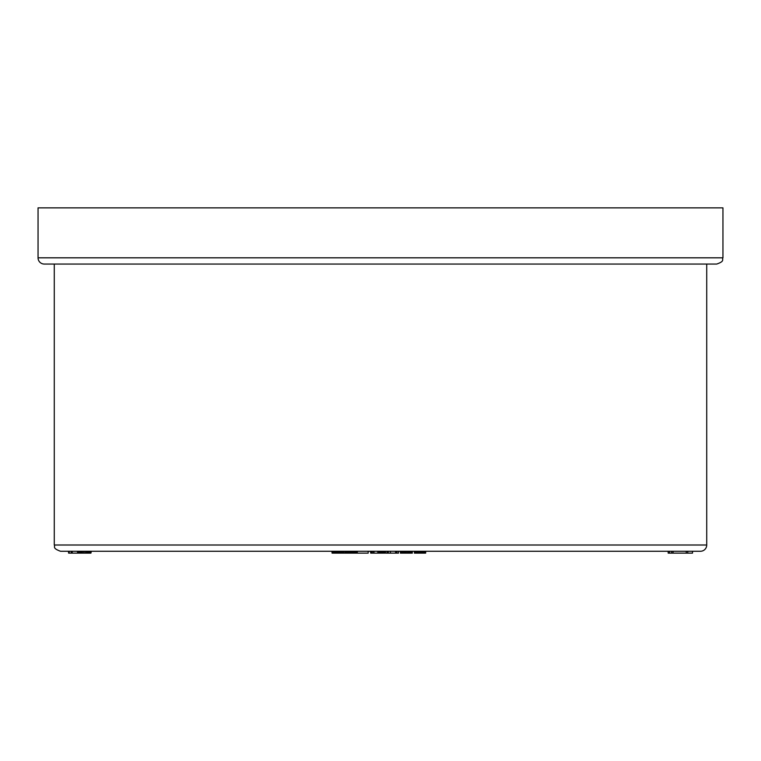 <?xml version="1.0" encoding="UTF-8"?>
<svg xmlns="http://www.w3.org/2000/svg" width="761" height="761" viewBox="0 0 761 761"><rect width="100%" height="100%" fill="white"/><g stroke="black" fill="none" stroke-linecap="round" stroke-linejoin="round"><path stroke-width="1.14" d="M706.722 545.009A6.24 6.24 0 0 1 700.472 551.259L60.528 551.259C51.862 548.129 55.458 546.702 54.278 545.009L706.722 545.009L706.722 264.057M722.95 257.817C721.751 259.691 725.214 261.118 716.71 264.057L44.29 264.057A6.24 6.24 0 0 1 38.05 257.817L722.95 257.817L722.95 207.867L38.05 207.867L38.05 257.817M687.744 551.259L687.744 553.133L686.26 553.133L686.26 551.259M687.744 553.133L692.52 553.133L692.52 551.259M673.047 551.259L673.047 553.133L671.649 553.133L671.649 551.259M686.26 553.133L673.047 553.133M671.649 553.133L669.471 553.133L669.471 551.259M669.471 553.133L668.177 553.133L668.177 551.259M425.665 551.259L425.665 553.133L415.82 553.133L415.82 551.259M416.162 553.133L416.162 551.259M415.82 553.133L415.506 551.259M415.506 553.133L415.23 551.259M415.23 553.133L414.983 551.259M414.983 553.133L414.764 551.259M414.764 553.133L414.602 551.259M414.602 553.133L414.479 551.259M414.479 553.133L414.403 551.259M414.403 553.133L414.384 551.259M425.646 553.133L425.646 551.259M425.561 553.133L425.561 551.259M425.409 553.133L425.409 551.259M425.19 553.133L425.19 551.259M424.904 553.133L424.904 551.259M424.543 553.133L424.543 551.259M423.953 553.133L423.953 551.259M423.221 553.133L423.221 551.259M422.384 553.133L422.384 551.259M421.442 553.133L421.442 551.259M420.51 553.133L420.51 551.259M419.634 553.133L419.634 551.259M418.826 553.133L418.826 551.259M418.065 553.133L418.065 551.259M417.351 553.133L417.351 551.259M416.714 553.133L416.714 551.259M400.372 553.133L400.429 551.259M411.787 551.259L411.787 553.133L412.319 553.133L412.319 551.259M411.787 553.133L400.809 553.133L400.809 551.259M401.304 553.133L401.304 551.259M400.809 553.133L400.524 551.259M411.73 553.133L411.73 551.259M411.425 553.133L411.425 551.259M410.864 553.133L410.864 551.259M410.112 553.133L410.112 551.259M409.361 553.133L409.361 551.259M408.552 553.133L408.552 551.259M407.477 553.133L407.477 551.259M406.298 553.133L406.298 551.259M405.194 553.133L405.194 551.259M404.196 553.133L404.196 551.259M403.292 553.133L403.292 551.259M402.569 553.133L402.569 551.259M402.084 553.133L402.084 551.259M401.827 553.133L401.827 551.259M401.77 553.133L401.77 551.259M396.9 551.259L396.9 553.133L398.488 553.133L398.488 551.259M396.9 553.133L396.091 553.133L396.091 551.259M396.091 553.133L395.663 551.259M395.663 553.133L395.435 551.259M395.435 553.133L390.403 553.133L390.403 551.259M390.403 553.133L388.329 553.133L388.329 551.259M388.329 553.133L387.777 553.133L387.777 551.259M387.777 553.133L387.083 553.133L387.083 551.259M387.083 553.133L385.532 553.133L385.532 551.259M385.532 553.133L385.475 551.259M384.752 553.133L384.638 551.259M384.638 553.133L384.486 551.259M384.486 553.133L384.257 551.259M384.257 553.133L383.953 551.259M383.953 553.133L383.592 551.259M383.592 553.133L383.163 551.259M383.163 553.133L382.593 553.133L382.593 551.259M382.593 553.133L381.87 553.133L381.87 551.259M381.87 553.133L381.033 553.133L381.033 551.259M381.033 553.133L380.072 553.133L380.072 551.259M380.072 553.133L379.007 553.133L379.007 551.259M379.007 553.133L377.827 553.133L377.827 551.259M377.827 553.133L373.984 553.133L373.984 551.259M373.984 553.133L373.851 551.259M373.851 553.133L371.33 553.133L371.33 551.259M372.281 553.133L372.281 551.259M371.33 553.133L370.712 553.133L370.712 551.259M370.712 553.133L370.445 551.259M373.613 553.133L373.613 551.259M368.172 551.259L368.172 553.133L357.318 553.133L357.318 551.259M357.318 553.133L346.426 553.133L346.426 551.259M346.607 553.133L346.607 551.259M346.426 553.133L346.312 551.259M346.312 553.133L346.245 551.259L346.236 553.133L345.114 553.133L345.114 551.259M357.261 553.133L357.261 551.259M357.175 553.133L357.175 551.259M357.042 553.133L357.042 551.259M356.89 553.133L356.89 551.259M356.69 553.133L356.69 551.259M356.471 553.133L356.471 551.259M356.196 553.133L356.196 551.259M355.863 553.133L355.863 551.259M355.473 553.133L355.473 551.259M355.026 553.133L355.026 551.259M354.531 553.133L354.531 551.259M353.77 553.133L353.77 551.259M352.895 553.133L352.895 551.259M351.982 553.133L351.982 551.259M351.03 553.133L351.03 551.259M350.108 553.133L350.108 551.259M349.289 553.133L349.289 551.259M348.576 553.133L348.576 551.259M347.948 553.133L347.948 551.259M347.397 553.133L347.397 551.259M346.949 553.133L346.949 551.259M345.114 553.133L342.935 553.133L342.935 551.259M343.896 553.133L343.896 551.259M342.935 553.133L342.888 551.259M342.888 553.133L342.754 551.259M342.754 553.133L342.583 551.259M342.583 553.133L342.374 551.259M342.374 553.133L342.041 551.259M342.041 553.133L341.404 553.133L341.404 551.259M341.404 553.133L340.548 553.133L340.548 551.259M340.548 553.133L339.577 553.133L339.577 551.259M339.577 553.133L338.559 553.133L338.559 551.259M338.559 553.133L337.561 553.133L337.561 551.259M337.561 553.133L336.6 553.133L336.6 551.259M336.6 553.133L335.601 553.133L335.601 551.259M335.601 553.133L334.545 553.133L334.545 551.259M334.545 553.133L333.708 553.133L333.708 551.259M333.708 553.133L333.014 553.133L333.014 551.259M333.014 553.133L332.471 553.133L332.471 551.259M332.471 553.133L332.091 551.259M332.091 553.133L331.891 551.259M90.93 551.259L90.93 553.133L91.358 551.259M90.93 553.133L90.045 553.133L90.045 551.259M90.045 553.133L89.96 551.259M89.96 553.133L89.665 551.259M89.665 553.133L89.094 553.133L89.094 551.259M89.094 553.133L88.324 553.133L88.324 551.259M88.324 553.133L87.429 553.133L87.429 551.259M87.429 553.133L86.288 553.133L86.288 551.259M86.288 553.133L85.042 553.133L85.042 551.259M85.042 553.133L83.748 553.133L83.748 551.259M83.748 553.133L82.483 553.133L82.483 551.259M82.483 553.133L81.341 553.133L81.341 551.259M81.341 553.133L80.438 553.133L80.438 551.259M80.438 553.133L79.534 553.133L79.534 551.259M79.534 553.133L78.754 553.133L78.754 551.259M78.754 553.133L78.307 551.259M78.307 553.133L77.983 551.259M77.983 553.133L77.784 551.259M77.784 553.133L77.708 551.259M77.708 553.133L77.384 551.259M77.384 553.133L72.228 553.133L72.228 551.259M72.228 553.133L71.486 553.133L71.486 551.259M71.486 553.133L71.087 551.259M71.087 553.133L69.108 553.133L69.108 551.259M69.108 553.133L68.614 553.133L68.614 551.259M68.614 553.133L68.538 551.259M54.278 264.057L54.278 545.009"/></g></svg>
